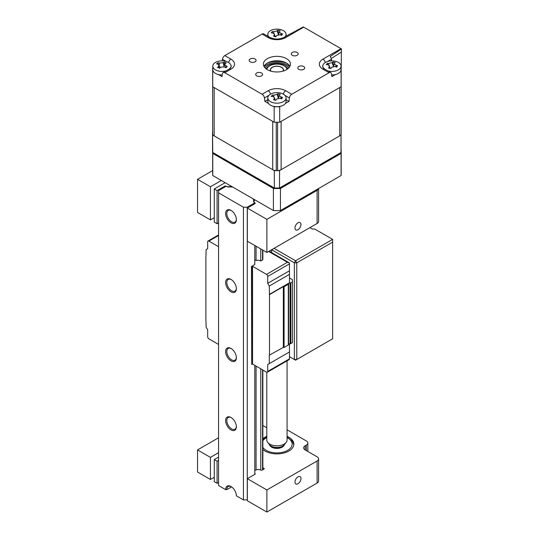 <?xml version="1.0" encoding="UTF-8"?>
<svg xmlns="http://www.w3.org/2000/svg" width="539" height="539" viewBox="0 0 539 539"><rect width="100%" height="100%" fill="white"/><g stroke="black" fill="none" stroke-linecap="round" stroke-linejoin="round"><path stroke-width="0.81" d="M273.414 210.554L212.77 175.539L212.77 153.447L273.414 188.461L273.414 210.554A64.256 37.097 0 0 0 280.442 210.554L280.442 188.461L341.086 153.447A64.256 37.097 0 0 0 341.187 151.419A64.256 37.097 0 0 0 341.086 149.391L341.059 149.37M273.414 188.461A64.256 37.097 0 0 0 280.442 188.461M212.669 152.78L212.669 173.511A64.256 37.097 0 0 0 212.77 175.539M212.723 152.881A64.256 37.097 0 0 0 212.77 153.447M341.086 153.447L341.086 175.539A64.256 37.097 0 0 0 341.187 173.511L341.187 151.419M341.086 175.539L280.442 210.554M231.218 186.191A4.292 2.479 180 0 1 225.726 186.117L225.726 186.501M297.973 222.796A4.224 2.439 120 0 0 295.21 226.521A4.224 2.439 120 0 0 295.857 229.91A4.224 2.439 120 0 0 297.973 229.702A4.224 2.439 120 0 0 300.735 225.976A4.224 2.439 120 0 0 300.088 222.587A4.224 2.439 120 0 0 297.973 222.796M218.564 222.876L217.082 223.732L214.273 222.108L214.273 188.973L225.154 182.687M214.273 188.973L217.082 190.597L217.082 223.732M224.803 187.033L224.803 186.137L217.082 190.597M255.088 203.58L255.088 203.068A4.292 2.479 180 0 1 254.031 201.438A4.292 2.479 180 0 1 254.96 199.895M255.088 203.068A0.674 0.391 180 0 1 255.055 203.601L247.334 208.061L266.886 219.346L266.886 252.481L317.1 223.49L317.1 190.355A5.073 2.931 0 0 0 318.569 188.542M266.886 252.481L247.334 241.196L247.334 208.061M266.886 219.346L317.1 190.355M318.589 188.529L318.589 221.421A5.073 2.931 180 0 1 317.1 223.49M197.537 212.447L210.446 219.899L210.446 186.763L197.537 179.305L197.537 212.447M214.273 217.689L210.446 219.899M221.327 180.484L210.446 186.763M212.669 170.567L197.537 179.305M224.803 186.137A0.674 0.391 180 0 1 225.726 186.117M274.048 248.351L295.567 260.775L332.637 239.377L332.637 242.132L296.767 262.843L296.767 359.493L332.637 338.782L332.637 242.132M332.637 338.782L295.567 360.18L289.47 356.663L295.567 360.18L296.767 359.493L294.375 359.493L294.375 262.843L271.656 249.725L271.656 252.609M295.567 260.775L296.767 262.843L294.375 262.843L295.567 260.775M332.637 239.377L314.702 229.021L312.31 229.021L309.918 227.64M283.022 71.135A6.428 3.712 0 0 0 283.352 69.955A6.428 3.712 0 0 0 278.764 66.405A6.428 3.712 0 0 0 271.555 67.921A6.428 3.712 0 0 0 270.504 69.955A6.428 3.712 0 0 0 270.834 71.135M266.785 372.247L266.785 439.979A10.147 5.855 0 0 0 267.667 442.371A10.147 5.855 0 0 0 276.116 445.82A10.147 5.855 0 0 0 285.414 443.193A10.147 5.855 0 0 0 286.189 442.371A10.147 5.855 0 0 0 287.071 439.979L287.071 360.827M286.189 442.371L284.41 444.675A8.193 4.73 180 0 1 283.777 445.335A8.193 4.73 180 0 1 276.271 447.458A8.193 4.73 180 0 1 269.446 444.675L267.667 442.371M297.973 476.84A4.224 2.439 120 0 0 295.21 480.566A4.224 2.439 120 0 0 295.857 483.955A4.224 2.439 120 0 0 297.973 483.746A4.224 2.439 120 0 0 300.735 480.02A4.224 2.439 120 0 0 300.088 476.631A4.224 2.439 120 0 0 297.973 476.84M266.785 436.314A16.911 9.763 0 0 0 264.972 437.217A16.911 9.763 0 0 0 262.864 438.699M262.864 449.539A16.911 9.763 0 0 0 288.884 451.022A16.911 9.763 0 0 0 293.836 444.123A16.911 9.763 0 0 0 287.071 436.314M197.537 472.009L210.446 479.467L210.446 457.375L197.537 449.924L197.537 472.009M218.564 482.439L217.082 483.301L214.273 481.677L214.273 459.585L218.564 457.106M214.273 459.585L217.082 461.209L217.082 483.301M218.564 460.353L217.082 461.209M264.083 468.452A0.674 0.391 180 0 1 264.083 469.004L264.083 468.452L262.864 467.744M254.792 470.635A4.292 2.479 180 0 1 261.146 470.183A0.674 0.391 180 0 0 262.069 470.163L264.083 469.004M255.088 474.199L255.088 473.68A4.292 2.479 180 0 1 254.792 473.464M255.088 473.68A0.674 0.391 180 0 1 255.055 474.212L247.334 478.672L266.886 489.958L266.886 512.05L317.1 483.059L317.1 460.966A5.073 2.931 0 0 0 318.589 458.891A5.073 2.931 0 0 0 317.1 456.823L305.148 449.924A5.073 2.931 180 0 1 303.659 447.848A5.073 2.931 180 0 1 305.148 445.78L306.341 445.086A5.073 2.931 0 0 0 307.83 443.018A5.073 2.931 0 0 0 306.341 440.949L287.071 429.819M266.886 512.05L247.334 500.765L247.334 478.672M266.785 427.771L262.864 425.507M318.589 458.891L318.589 480.983A5.073 2.931 180 0 1 317.1 483.059M214.273 477.258L210.446 479.467M266.886 489.958L317.1 460.966M218.564 437.776L197.537 449.924M218.564 452.686L210.446 457.375M236.378 288.736A7.607 4.393 60 0 1 231.002 291.842A7.607 4.393 60 0 1 225.619 282.517A7.607 4.393 60 0 1 231.002 279.411A7.607 4.393 60 0 1 236.378 288.736M236.372 288.372A6.764 3.908 60 0 1 234.984 291.141A6.764 3.908 60 0 1 229.769 289.328A6.764 3.908 60 0 1 226.818 282.517A6.764 3.908 60 0 1 228.219 279.424A6.764 3.908 60 0 1 231.312 279.6M236.378 219.696A7.607 4.393 60 0 1 231.002 222.802A7.607 4.393 60 0 1 225.619 213.484A7.607 4.393 60 0 1 231.002 210.378A7.607 4.393 60 0 1 236.378 219.696M236.372 219.339A6.764 3.908 60 0 1 234.984 222.108A6.764 3.908 60 0 1 229.769 220.296A6.764 3.908 60 0 1 226.818 213.484A6.764 3.908 60 0 1 228.219 210.392A6.764 3.908 60 0 1 231.312 210.567M236.378 357.768A7.607 4.393 60 0 1 231.002 360.874A7.607 4.393 60 0 1 225.619 351.556A7.607 4.393 60 0 1 231.002 348.45A7.607 4.393 60 0 1 236.378 357.768M236.372 357.404A6.764 3.908 60 0 1 234.984 360.173A6.764 3.908 60 0 1 229.769 358.361A6.764 3.908 60 0 1 226.818 351.556A6.764 3.908 60 0 1 228.219 348.457A6.764 3.908 60 0 1 231.312 348.632M236.372 426.443A6.764 3.908 60 0 1 234.984 429.206A6.764 3.908 60 0 1 229.769 427.393A6.764 3.908 60 0 1 226.818 420.588A6.764 3.908 60 0 1 228.219 417.489A6.764 3.908 60 0 1 231.312 417.671M236.378 426.8A7.607 4.393 60 0 1 231.002 429.906A7.607 4.393 60 0 1 225.619 420.588A7.607 4.393 60 0 1 231.002 417.482A7.607 4.393 60 0 1 236.378 426.8M231.568 486.879L226.818 489.621L225.619 489.621L218.564 485.551L218.564 190.638L226.097 186.285A4.224 2.439 0 0 0 230.807 186.79A1.523 0.876 0 0 0 232.632 187.006M225.619 489.621A7.607 4.393 60 0 1 231.002 486.515A7.607 4.393 60 0 1 236.378 495.833L243.439 499.909L243.439 207.205L247.26 207.205L254.792 202.853L254.792 203.755M243.439 499.909L247.26 499.909L247.26 207.205M254.792 245.501L254.792 264.433L252.043 266.286M254.792 365.361L254.792 474.367M253.923 202.118L253.923 200.137A4.224 2.439 0 0 0 253.559 201.128A4.224 2.439 0 0 0 254.792 202.853M256.065 469.941L256.065 366.096M260.775 248.957L260.775 260.984A4.224 2.439 0 0 0 256.065 260.478L256.065 246.235M253.552 199.086A1.523 0.876 0 0 0 253.391 199.47A1.523 0.876 0 0 0 253.923 200.137M260.775 470.015L260.775 368.811M218.564 192.847L243.439 207.205M226.818 489.621A6.764 3.908 60 0 1 228.219 486.522A6.764 3.908 60 0 1 231.312 486.704M269.264 286.041L267.708 283.346L289.47 270.787L289.47 274.371L269.264 286.041L269.5 294.604L283.339 286.613L284.087 286.728L288.311 284.296A1.017 0.586 0 0 0 288.608 283.885A1.017 0.586 0 0 0 288.601 283.831A1.354 0.782 180 0 1 288.594 283.763A1.354 0.782 180 0 1 290.07 282.982A1.017 0.586 0 0 0 290.871 282.813L292.461 281.897L292.461 279.687L289.47 277.962M267.708 364.532L267.708 371.438L289.47 358.873L289.47 351.967L267.708 364.532L269.264 363.636L269.264 355.214L283.339 347.365L283.339 286.613M269.5 355.349L269.5 294.604M283.339 347.365L284.087 347.48L284.087 286.728M284.087 347.48L288.311 345.048A1.017 0.586 0 0 0 288.608 344.63A1.017 0.586 0 0 0 288.601 344.583L288.601 283.932M288.608 344.421A1.354 0.782 180 0 1 290.07 343.734A1.017 0.586 0 0 0 290.871 343.565L292.461 342.649L292.461 281.897M218.564 344.441L208.883 338.849A1.691 0.977 -120 0 1 207.683 336.781L207.683 329.875L206.134 327.186L205.891 318.623L205.891 257.878L206.134 249.591L207.683 248.695L207.683 241.789A1.691 0.977 -120 0 1 208.034 241.014L218.564 234.937M289.47 358.873L289.126 359.641L267.357 372.206A1.691 0.977 -120 0 0 267.708 371.438M269.264 363.636L289.47 351.967L289.47 343.781M252.043 266.023L251.47 266.515L252.555 266.32L252.555 364.068L266.515 372.126A1.691 0.977 -120 0 0 267.357 372.206M251.47 266.515L251.713 364.411L251.713 266.657M252.555 364.068L251.713 364.411M267.708 283.346L267.708 276.446A1.691 0.977 -120 0 0 266.515 274.371L252.555 266.32M289.47 270.787L289.47 263.881L267.708 276.446M266.515 274.371L287.435 262.291L289.47 262.944L289.47 263.881M269.163 251.167L289.47 262.944M289.47 274.371L289.47 282.793L269.264 294.462M218.564 246.694L208.883 241.101A1.691 0.977 -120 0 0 208.034 241.014M262.567 259.118A1.017 0.586 180 0 1 262.567 259.946L262.567 249.988M260.775 260.984L262.567 259.946M256.065 260.478A1.523 0.876 0 0 0 254.792 260.175M292.266 52.472A3.47 2.001 0 0 0 291.255 53.887A3.47 2.001 0 0 0 293.391 55.739A3.47 2.001 0 0 0 297.171 55.301A3.47 2.001 0 0 0 298.188 53.887A3.47 2.001 0 0 0 296.046 52.04A3.47 2.001 0 0 0 292.266 52.472M256.685 73.014A3.47 2.001 0 0 0 255.668 74.429A3.47 2.001 0 0 0 257.81 76.282A3.47 2.001 0 0 0 261.59 75.844A3.47 2.001 0 0 0 262.601 74.429A3.47 2.001 0 0 0 260.465 72.583A3.47 2.001 0 0 0 256.685 73.014M250.17 58.987A3.47 2.001 0 0 0 249.159 60.402A3.47 2.001 0 0 0 251.295 62.248A3.47 2.001 0 0 0 255.075 61.817A3.47 2.001 0 0 0 256.092 60.402A3.47 2.001 0 0 0 253.95 58.549A3.47 2.001 0 0 0 250.17 58.987M298.781 66.506A3.47 2.001 0 0 0 297.764 67.921A3.47 2.001 0 0 0 299.906 69.767A3.47 2.001 0 0 0 303.686 69.336A3.47 2.001 0 0 0 304.697 67.921A3.47 2.001 0 0 0 302.561 66.068A3.47 2.001 0 0 0 298.781 66.506M289.901 66.371A13.529 7.809 0 0 0 267.364 63.056A13.529 7.809 0 0 0 263.955 66.371M286.492 69.679A13.529 7.809 180 0 1 271.75 71.377A13.529 7.809 180 0 1 263.403 64.161A13.529 7.809 180 0 1 267.364 58.636A13.529 7.809 180 0 1 282.106 56.945A13.529 7.809 180 0 1 290.454 64.161A13.529 7.809 180 0 1 286.492 69.679M262.089 34.065A3.382 1.954 -60 0 1 263.78 33.896L269.877 37.42A3.382 1.954 -60 0 0 268.186 37.589L262.089 34.065L224.803 55.591L230.901 59.115A3.382 1.954 120 0 0 228.583 62.537M222.243 60.88L222.445 59.29A3.382 1.954 -60 0 1 224.803 55.591M230.901 59.115A12.357 7.135 180 0 1 230.901 69.208L224.803 72.725A3.382 1.954 -120 0 0 223.112 72.556A3.382 1.954 -120 0 0 222.445 73.688L222.007 76.632L218.389 74.544M213.511 71.727L212.73 71.276A64.256 37.097 180 0 1 212.669 69.679A64.256 37.097 180 0 1 212.73 68.089L212.797 68.049M212.73 86.739A64.256 37.097 180 0 1 212.669 85.149A64.256 37.097 0 0 0 212.676 85.526L212.676 133.847A5.073 2.931 0 0 0 214.158 135.889L272.734 169.711A5.073 2.931 0 0 0 276.271 170.567A64.256 37.097 0 0 0 277.585 170.567A5.073 2.931 0 0 0 281.115 169.711L339.698 135.889A5.073 2.931 0 0 0 341.18 133.847A64.256 37.097 0 0 0 341.187 133.47L341.187 85.149A64.256 37.097 180 0 1 341.126 86.739L279.687 122.212A64.256 37.097 180 0 1 274.169 122.212L212.73 86.739L212.73 71.276M230.901 69.208A3.382 1.954 -120 0 0 229.21 69.039L231.123 67.072A9.015 5.208 0 0 0 230.921 65.253M267.795 99.715L264.892 101.393L264.454 97.943A3.382 1.954 -120 0 0 262.089 94.251L268.186 90.734A3.382 1.954 60 0 1 270.511 94.157M268.186 90.734A12.357 7.135 180 0 1 285.663 90.734L291.761 94.251A3.382 1.954 120 0 0 289.403 97.943L288.965 101.393L286.061 99.715M280.469 106.298L279.687 106.749A64.256 37.097 180 0 1 274.169 106.749L273.388 106.298M288.965 101.393L285.347 103.481M268.51 103.481L264.892 101.393M279.687 106.749L279.687 122.212M274.169 106.749L274.169 122.212M224.803 72.725L262.089 94.251M335.467 74.544L331.849 76.632L331.411 73.688A3.382 1.954 120 0 0 330.744 72.556A3.382 1.954 120 0 0 329.053 72.725L322.955 69.208A3.382 1.954 -60 0 1 324.646 69.039L322.733 67.072A9.015 5.208 0 0 1 322.928 65.253M341.059 68.049L341.126 68.089A64.256 37.097 180 0 1 341.187 69.679A64.256 37.097 180 0 1 341.126 71.276L341.126 86.739M341.126 71.276L340.345 71.727M291.761 94.251L329.053 72.725M322.955 69.208A12.357 7.135 180 0 1 322.955 59.115L341.005 48.692A3.382 1.954 60 0 1 341.463 49.009L341.463 51.993L331.249 58.542M341.463 49.009L330.137 56.521A3.382 1.954 60 0 1 331.411 59.29L331.613 60.88M283.972 37.42L290.076 33.896A3.382 1.954 60 0 1 290.676 33.741L303.262 26.95A3.382 1.954 60 0 1 303.72 27.166L285.663 37.589A3.382 1.954 -120 0 0 283.972 37.42C279.276 39.563 274.58 39.563 269.877 37.42M341.005 48.692L303.72 27.166M270.221 61.796A15.22 8.786 180 0 1 283.635 61.796M267.371 63.05A17.248 9.958 180 0 1 286.478 63.05M341.349 52.067L341.187 69.699M212.669 131.907L212.602 131.947A64.256 37.097 0 0 0 212.548 133.544A64.256 37.097 0 0 0 212.595 134.986L274.304 170.614A64.256 37.097 0 0 0 279.566 170.607L340.998 135.134L340.998 152.53A64.256 37.097 0 0 0 341.059 150.94L340.998 152.618M340.998 135.134A64.256 37.097 0 0 0 341.039 134.514M279.566 170.607L279.505 188.475L340.864 153.049M274.304 170.614L274.364 188.482A64.114 37.016 0 0 0 279.505 188.475M212.595 134.986L212.73 152.901L274.364 188.482M212.548 133.544L212.548 150.94A64.256 37.097 0 0 0 212.595 152.382L212.73 152.901M279.626 31.424C279.229 32.077 279.687 32.717 280.994 33.337A23.103 20.421 52.1 0 1 282.685 34.125L281.769 34.536L281.762 35.412A23.103 13.071 -153.4 0 0 279.984 34.745L276.669 35.534A23.103 3.281 116.3 0 0 275.847 36.827L273.61 36.288A23.103 10.632 -90.8 0 1 274.23 34.947L274.331 33.97L272.862 33.034A23.103 13.071 -153.4 0 0 271.164 32.872L272.087 32.219L272.094 31.585A23.103 20.421 52.1 0 1 273.873 31.626L277.187 30.838A23.103 10.632 -90.8 0 1 278.009 30.171L280.246 30.71A23.103 3.281 116.3 0 0 279.626 31.424L279.505 31.633M285.057 36.8A9.129 5.269 0 0 0 285.36 36.416A9.129 5.269 0 0 0 286.061 34.395A9.129 5.269 0 0 0 280.428 29.524A9.129 5.269 0 0 0 268.496 32.374A9.129 5.269 0 0 0 267.795 34.395A9.129 5.269 0 0 0 268.799 36.8M272.087 32.219L272.094 31.585M281.769 34.536L281.466 35.298M272.619 33.007L272.195 31.74M278.461 34.813L278.009 30.171M334.625 63.178C334.234 63.838 334.692 64.471 335.999 65.091A23.103 20.421 52.1 0 1 337.69 65.879L336.774 66.29L336.76 67.166A23.103 13.071 -153.4 0 0 334.982 66.499L331.667 67.287A23.103 3.281 116.3 0 0 330.845 68.581L328.615 68.042A23.103 10.632 -90.8 0 1 329.235 66.701L329.329 65.724L327.86 64.788A23.103 13.071 -153.4 0 0 326.169 64.626L327.085 63.973L327.099 63.339A23.103 20.421 52.1 0 1 328.878 63.386L332.192 62.591A23.103 10.632 -90.8 0 1 333.014 61.931L335.245 62.463A23.103 3.281 116.3 0 0 334.625 63.178L334.503 63.386M327.766 70.838A9.129 5.269 0 0 0 328.426 71.013A9.129 5.269 0 0 0 340.365 68.17A9.129 5.269 0 0 0 341.059 66.149A9.129 5.269 0 0 0 335.433 61.278A9.129 5.269 0 0 0 323.494 64.128A9.129 5.269 0 0 0 322.8 66.149A9.129 5.269 0 0 0 323.589 68.291M327.085 63.973L327.099 63.339M331.6 74.948A9.129 5.269 0 0 0 341.059 69.679L341.059 66.149M336.774 66.29L336.471 67.052M327.624 64.761L327.2 63.494M333.459 66.566L333.014 61.931M279.626 94.931C279.229 95.592 279.687 96.225 280.994 96.845A23.103 20.421 52.1 0 1 282.685 97.633L281.769 98.051L281.762 98.927A23.103 13.071 -153.4 0 0 279.984 98.253L276.669 99.041A23.103 3.281 116.3 0 0 275.847 100.335L273.61 99.803A23.103 10.632 -90.8 0 1 274.23 98.462L274.331 97.478L272.862 96.548A23.103 13.071 -153.4 0 0 271.164 96.387L272.087 95.726L272.094 95.093A23.103 20.421 52.1 0 1 273.873 95.14L277.187 94.345A23.103 10.632 -90.8 0 1 278.009 93.685L280.246 94.217A23.103 3.281 116.3 0 0 279.626 94.931L279.505 95.14M280.428 93.031A9.129 5.269 0 0 0 268.496 95.881A9.129 5.269 0 0 0 267.795 97.903A9.129 5.269 0 0 0 273.428 102.774A9.129 5.269 0 0 0 285.36 99.924A9.129 5.269 0 0 0 286.061 97.903A9.129 5.269 0 0 0 280.428 93.031M272.087 95.726L272.094 95.093M267.795 97.903L267.795 101.44A9.129 5.269 0 0 0 273.428 106.304A9.129 5.269 0 0 0 286.061 101.44L286.061 97.903M281.769 98.051L281.466 98.805M272.619 96.515L272.195 95.248M278.461 98.327L278.009 93.685M225.262 63.589C224.541 64.168 224.723 64.855 225.821 65.637A23.103 18.339 68.4 0 1 227.276 66.641L225.854 67.766A23.103 10.982 -140 0 0 224.264 66.863L220.721 67.186A23.103 6.994 125.4 0 0 219.528 68.345L218.841 67.577L217.574 67.523A23.103 14.351 -82.6 0 1 218.591 66.29L218.975 65.003L218.032 64.249A23.103 10.982 -140 0 0 216.577 63.871L217.999 62.74A23.103 18.339 68.4 0 1 219.582 63.016L223.126 62.692A23.103 14.351 -82.6 0 1 224.325 62.167L226.279 62.989A23.103 6.994 125.4 0 0 225.262 63.589L223.914 66.701M218.396 64.39L217.999 62.746M230.268 68.291A9.129 5.269 0 0 0 231.056 66.149A9.129 5.269 0 0 0 227.296 61.884A9.129 5.269 0 0 0 214.542 63.043A9.129 5.269 0 0 0 212.797 66.149A9.129 5.269 0 0 0 216.55 70.407A9.129 5.269 0 0 0 226.09 70.838M212.797 66.149L212.797 69.679A9.129 5.269 0 0 0 222.257 74.948M225.74 67.698L225.881 67.301L225.854 67.766M224.224 65.839L224.325 62.167M289.766 66.62A15.22 8.786 0 0 0 266.165 65.125A15.22 8.786 0 0 0 264.09 66.62M270.618 71.067A6.596 3.807 180 0 1 270.335 69.955A6.596 3.807 180 0 1 272.262 67.267A6.596 3.807 180 0 1 279.451 66.438A6.596 3.807 180 0 1 283.521 69.955A6.596 3.807 180 0 1 283.238 71.067M287.017 69.363A10.147 5.855 0 0 0 284.1 65.819A10.147 5.855 0 0 0 269.756 65.819L268.557 66.506A11.838 6.832 180 0 0 265.976 68.743M284.1 65.819L285.299 66.506A11.838 6.832 180 0 1 287.88 68.743M268.557 66.506L269.756 65.819A10.147 5.855 0 0 0 266.832 69.363M212.676 84.764A64.256 37.097 0 0 0 212.669 85.149L212.669 133.47A64.256 37.097 0 0 0 212.676 133.847M214.158 135.889L214.158 87.567L272.734 121.383L272.734 169.711M276.271 170.567L276.271 122.245A64.256 37.097 0 0 0 277.585 122.245L277.585 170.567M281.115 169.711L281.115 121.383L339.698 87.567L339.698 135.889M341.18 133.847L341.18 85.526A64.256 37.097 0 0 0 341.187 85.149A64.256 37.097 0 0 0 341.18 84.764M306.341 450.611L306.341 445.086M305.148 445.78L305.148 449.924M262.864 447.478A15.22 8.786 0 0 0 266.165 450.334A15.22 8.786 0 0 0 287.691 450.334A15.22 8.786 0 0 0 287.691 437.911A15.22 8.786 0 0 0 287.071 437.574M284.262 444.85A7.438 4.299 180 0 1 279.175 448.219A7.438 4.299 180 0 1 271.669 447.161A7.438 4.299 180 0 1 269.594 444.85M266.785 437.574A15.22 8.786 0 0 0 262.864 440.761M262.567 469.88L262.567 369.848M288.311 345.048L288.311 284.296M290.07 343.734L290.07 282.982M290.871 343.565L290.871 282.813M287.435 262.291L268.665 251.457M218.564 235.509L208.883 241.101M226.326 61.527L222.445 59.29M268.927 95.363L264.454 97.943M289.403 97.943L284.929 95.363M285.663 90.734A3.382 1.954 120 0 0 283.346 94.157M322.955 59.115A3.382 1.954 60 0 1 325.273 62.537M331.411 59.29L327.53 61.527M285.663 37.589A12.357 7.135 180 0 1 268.186 37.589M212.595 152.382L274.304 188.01A64.256 37.097 0 0 0 279.566 188.003L340.998 152.53M274.587 36.126L274.23 34.947M273.684 33.283L273.873 31.626M278.313 34.584L277.187 30.838M280.799 35.042L280.994 33.337M329.585 67.88L329.235 66.701M328.689 65.037L328.878 63.386M333.318 66.337L332.192 62.591M335.804 66.796L335.999 65.091M274.587 99.634L274.23 98.462M273.684 96.791L273.873 95.14M278.313 98.091L277.187 94.345M280.799 98.549L280.994 96.845M225.477 67.55L225.821 65.637M218.928 67.618L218.591 66.29M219.151 65.482L219.582 63.016M224.049 66.324L223.126 62.692M264.912 67.752A13.529 7.809 180 0 1 267.364 65.819A13.529 7.809 180 0 1 288.944 67.752M254.031 202.246L254.031 201.438M283.352 70.818L283.352 69.955M270.504 70.818L270.504 69.955M283.689 445.908L283.689 445.409M270.167 445.908L270.167 445.409M307.83 443.018L307.83 451.466M293.802 444.783L292.482 441.326L287.071 437.075M283.453 445.605L278.724 448.158L272.006 447.127L270.403 445.605M266.785 437.075L262.864 439.615M262.864 469.705L262.864 370.017M262.864 259.528L262.864 250.163M288.608 344.63L288.608 283.885M212.669 69.679L212.669 85.149M229.21 69.039L223.112 72.556M330.744 72.556L324.646 69.039M341.187 69.679L341.187 85.149M341.059 134.46L341.059 150.94M212.595 152.456L212.548 150.94M286.061 36.214L286.061 34.395M267.795 36.214L267.795 34.395M274.331 33.97L275.146 36.241M279.498 31.653L278.454 34.563M322.8 67.294L322.8 66.149M329.329 65.724L330.144 68.002M334.497 63.407L333.452 66.317M274.331 97.478L275.146 99.755M279.498 95.16L278.454 98.071M231.056 67.294L231.056 66.149M218.975 65.003L220.006 67.874"/></g></svg>
